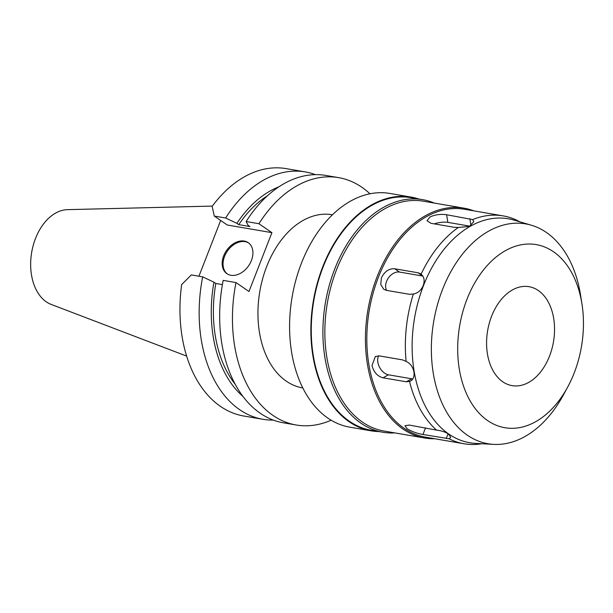 <?xml version="1.0" encoding="UTF-8"?>
<svg xmlns="http://www.w3.org/2000/svg" width="613" height="613" viewBox="0 0 613 613"><rect width="100%" height="100%" fill="white"/><g stroke="black" fill="none" stroke-linecap="round" stroke-linejoin="round"><path stroke-width="0.92" d="M212.351 206.083L67.491 209.654A48.504 32.267 99.7 0 0 32.489 248.311A48.504 32.267 99.7 0 0 46.304 301.849A48.504 32.267 99.7 0 0 51.231 304.454L186.62 356.092M214.282 216.067L225.63 218.013A125.489 83.475 -80.3 0 1 305.328 171.924L286.125 168.629A125.489 83.475 99.7 0 0 212.152 206.359L214.282 216.067L227.27 225.009L271.911 232.664L258.924 223.722A125.489 83.475 -80.3 0 1 338.621 177.632A125.489 83.475 -80.3 0 1 361.877 187.256A125.489 83.475 -80.3 0 1 369.968 193.8M198.926 276.21L220.665 220.458M181.647 284.601A125.489 83.475 99.7 0 0 220.435 406.373A125.489 83.475 99.7 0 0 243.69 415.997L262.893 419.284A125.489 83.475 -80.3 0 1 239.637 409.668A125.489 83.475 -80.3 0 1 202.681 276.861L191.34 274.915L181.647 284.601M331.127 420.204A125.489 83.475 -80.3 0 1 296.186 425.001A125.489 83.475 -80.3 0 1 272.931 415.384A125.489 83.475 -80.3 0 1 235.982 282.57L248.97 291.512L271.911 232.664M332.491 214.78L332.254 214.742A87.843 58.434 99.7 0 0 262.663 278.677A87.843 58.434 99.7 0 0 286.279 381.163A87.843 58.434 99.7 0 0 302.554 387.891L302.784 387.937M273.314 420.081A125.489 83.475 -80.3 0 1 262.893 419.284M230.879 275.275A18.827 13.432 -55.4 0 0 250.173 263.222A18.827 13.432 -55.4 0 0 248.227 242.664A18.827 13.432 -55.4 0 0 244.227 241.055A18.827 13.432 -55.4 0 0 224.933 253.1A18.827 13.432 -55.4 0 0 226.879 273.666A18.827 13.432 -55.4 0 0 230.879 275.275M296.186 425.001L283.405 422.809A125.489 83.475 99.7 0 1 260.15 413.185A125.489 83.475 99.7 0 1 223.193 280.379L235.982 282.57M242.924 396.396A114.493 76.165 -80.3 0 1 213.945 282.195L215.822 283.49L222.412 284.616M213.945 282.195L202.681 276.861M215.822 283.49A111.382 74.089 99.7 0 0 235.177 384.244M305.328 171.924A125.489 83.475 -80.3 0 1 315.411 174.644M338.621 177.632L325.832 175.441A125.489 83.475 99.7 0 0 246.142 221.531L248.058 225.27L249.935 226.557L238.764 224.642L236.886 223.347A114.493 76.165 -80.3 0 1 278.869 186.85M258.924 223.722L246.142 221.531M225.63 218.013L236.886 223.347M267.513 195.731A111.382 74.089 99.7 0 0 238.764 224.642M227.316 273.957A18.827 13.432 124.6 0 1 225.975 253.376A18.827 13.432 124.6 0 1 245.093 241.652A18.827 13.432 124.6 0 1 248.656 242.97M411.185 197.102L389.906 193.447A118.57 78.878 99.7 0 0 295.956 279.75A118.57 78.878 99.7 0 0 327.832 418.089A118.57 78.878 99.7 0 0 349.808 427.177L371.087 430.832A118.57 78.878 -80.3 0 1 349.119 421.744A118.57 78.878 -80.3 0 1 317.243 283.405A118.57 78.878 -80.3 0 1 411.185 197.102A118.57 78.878 -80.3 0 1 418.848 199.018M378.957 431.575A118.57 78.878 -80.3 0 1 371.087 430.832M422.717 199.677L411.085 197.685A117.98 78.487 99.7 0 0 317.611 283.558A117.98 78.487 99.7 0 0 349.326 421.2A117.98 78.487 99.7 0 0 371.187 430.249L382.826 432.242A117.98 78.487 -80.3 0 1 360.957 423.2A117.98 78.487 -80.3 0 1 329.242 285.551A117.98 78.487 -80.3 0 1 422.717 199.677A117.98 78.487 -80.3 0 1 434.295 203.072M394.872 432.901A117.98 78.487 -80.3 0 1 382.826 432.242M464.079 208.182L423.499 201.217A116.593 77.56 99.7 0 0 331.12 286.079A116.593 77.56 99.7 0 0 362.467 422.119A116.593 77.56 99.7 0 0 384.075 431.054L424.648 438.011A116.593 77.56 -80.3 0 1 403.04 429.077A116.593 77.56 -80.3 0 1 371.7 293.045A116.593 77.56 -80.3 0 1 464.079 208.182A116.593 77.56 -80.3 0 1 473.841 210.857M434.747 438.739A116.593 77.56 -80.3 0 1 424.648 438.011M436.571 430.134A115.604 76.909 -80.3 0 1 409.538 381.508C417.124 378.765 414.71 365.103 406.12 361.432A115.604 76.909 -80.3 0 1 413.369 293.979C422.602 292.715 427.759 279.26 421.077 274.226A115.604 76.909 -80.3 0 1 458.355 227.454L469.389 226.435L473.834 221.638L472.669 219.592A115.604 76.909 -80.3 0 1 503.173 215.891L464.639 209.278A115.604 76.909 99.7 0 0 373.041 293.42A115.604 76.909 99.7 0 0 404.12 428.303A115.604 76.909 99.7 0 0 425.545 437.161L464.079 443.774A115.604 76.909 -80.3 0 1 449.107 438.77L450.693 437.406L448.57 434.081C445.505 432.035 441.506 430.717 436.571 430.134L409.277 425.062L404.955 425.759L407.17 428.824C411.913 431.59 417.169 433.475 422.955 434.479L449.107 438.77M406.12 361.432L402.542 359.885L379.271 355.892L375.34 356.498L372.007 365.57C373.784 372.229 377.455 376.305 383.002 377.8L406.273 381.792L410.166 381.202M420.51 273.773L417.989 272.762L394.726 268.778C389.063 268.417 384.635 271.429 381.447 277.812L380.757 284.493L383.761 289.29L386.32 290.332L409.584 294.324L413.369 293.979M472.669 219.592L446.578 214.734C440.793 213.891 435.245 214.634 429.951 216.964L427.031 220.734L430.962 223.308L454.233 227.3L458.355 227.454M503.173 215.891A115.604 76.909 -80.3 0 1 518.146 220.895L519.763 221.799M412.71 378.895A11.854 7.823 61.2 0 1 411.729 378.796L388.458 374.804A11.854 7.823 61.2 0 1 377.869 362.352A11.854 7.823 61.2 0 1 378.627 355.816M514.008 220.105A113.635 75.591 99.7 0 0 419.461 297.251A113.635 75.591 99.7 0 0 448.777 434.05A113.635 75.591 -80.3 0 0 475.703 443.414L493.756 444.371A111.52 74.181 -80.3 0 1 467.328 435.184A111.52 74.181 99.7 0 1 438.556 300.929A111.52 74.181 99.7 0 1 531.348 225.216L514.008 220.105M386.596 290.378A11.854 8.459 124.6 0 1 386.573 281.344A11.854 8.459 124.6 0 1 399.5 272.065L422.663 276.042M434.303 223.883A11.854 4.145 170.3 0 1 447.881 222.381L470.01 226.182M481.864 443.743A115.604 76.909 -80.3 0 1 464.079 443.774M531.348 225.216A111.52 74.181 99.7 0 1 546.375 232.45A111.52 74.181 -80.3 0 1 580.557 295.083L581.952 303.91A92.885 61.79 -80.3 0 1 567.692 387.041A92.885 61.79 -80.3 0 1 487.649 420.595A92.885 61.79 -80.3 0 1 466.976 299.267A92.885 61.79 -80.3 0 1 553.485 251.744A92.885 61.79 -80.3 0 1 581.952 303.91M567.692 387.041L563.439 394.895A111.52 74.181 -80.3 0 1 493.756 444.371M538.352 290.539A50.197 33.393 99.7 0 0 529.05 286.692A50.197 33.393 99.7 0 0 489.281 323.227A50.197 33.393 99.7 0 0 502.775 381.792A50.197 33.393 99.7 0 0 512.077 385.638A50.197 33.393 99.7 0 0 551.846 349.103A50.197 33.393 99.7 0 0 538.352 290.539M388.458 374.804L383.002 377.8M406.273 381.792L411.729 378.796M422.595 275.934L417.989 272.762M394.726 268.778L399.5 272.065M471.029 225.676L469.849 218.726M446.578 214.734L447.881 222.381M425.545 427.851L422.955 434.479M446.226 438.471L448.065 433.751"/></g></svg>
